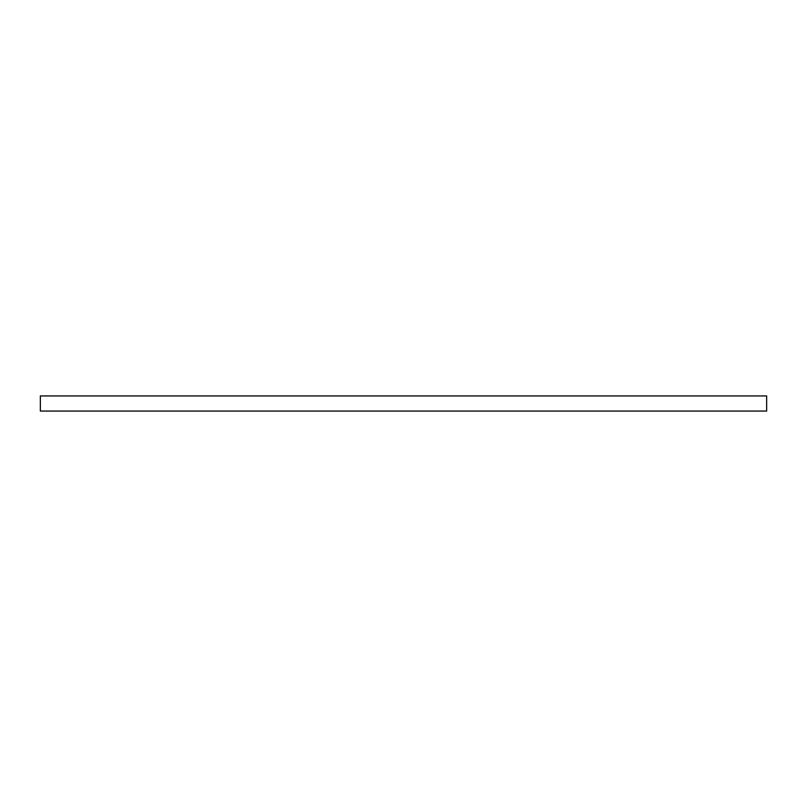 <?xml version="1.0" encoding="UTF-8"?>
<svg xmlns="http://www.w3.org/2000/svg" width="807" height="807" viewBox="0 0 807 807"><rect width="100%" height="100%" fill="white"/><g stroke="black" fill="none" stroke-linecap="round" stroke-linejoin="round"><path stroke-width="1.21" d="M766.65 395.934L766.65 411.066L40.35 411.066L40.35 395.934L766.65 395.934"/></g></svg>

